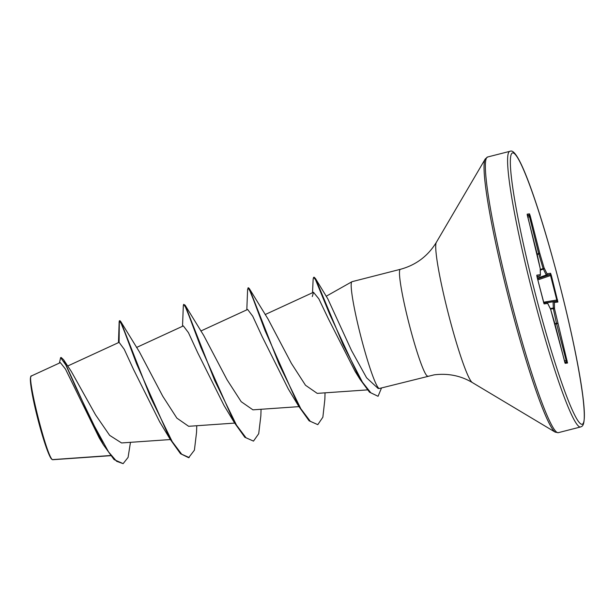 <?xml version="1.0" encoding="UTF-8"?>
<svg xmlns="http://www.w3.org/2000/svg" width="615" height="615" viewBox="0 0 615 615"><rect width="100%" height="100%" fill="white"/><g stroke="black" fill="none" stroke-linecap="round" stroke-linejoin="round"><path stroke-width="0.92" d="M130.465 442.331L128.081 457.399L123.131 463.649L114.067 459.59L103.397 444.814L99.261 437.972L65.459 369.062L60.362 362.635L31.403 375.957L30.75 376.903A42.719 3.944 75.6 0 0 37.83 418.992A42.719 3.944 75.6 0 0 51.845 459.313L52.513 459.713M110.546 455.515L52.413 459.62C46.579 456.461 26.03 373.905 31.511 375.926M327.81 298.844L351.534 350.542L366.578 377.779L378.148 388.472L379.278 388.488A55.119 5.089 -104.4 0 1 360.805 336.336A55.119 5.089 -104.4 0 1 351.949 281.724A55.119 5.089 -104.4 0 1 352.072 281.67L400.373 269.309A55.119 5.089 75.6 0 0 409.037 323.69A55.119 5.089 75.6 0 0 427.656 376.119A55.119 5.089 75.6 0 0 427.709 376.111A55.119 5.089 75.6 0 0 427.756 376.096M123.131 463.649L116.604 461.296L108.586 451.956L90.505 418.946L63.645 359.798L71.332 371.514L95.517 414.802L109.654 435.359L121.547 442.946L170.34 439.556M118.472 342.64L119.156 322.022L119.333 320.838L119.902 320.684L120.809 321.637L139.413 351.895L162.752 396.221L176.866 418.115L188.628 426.287M182.517 326.296L183.324 305.64L183.662 304.364L185.107 305.178L203.711 335.436L227.05 379.763L241.188 401.687L252.926 409.844L298.936 406.638M246.807 309.845L247.622 289.181L248.498 287.774L249.406 288.727L268.017 319L291.379 363.365L305.494 385.251L317.225 393.377L367.416 389.895M312.512 292.74L313.15 279.041L313.635 277.342L315.533 279.771L329.755 314.396L359.898 379.132L355.163 371.483L328.456 318.962L318.854 298.859L313.504 292.286L312.297 296.568M247.96 287.912L249.813 290.726L253.349 299.42L265.134 330.793L298.69 406.231L288.289 388.957L262.105 336.49L252.734 316.202L247.645 309.468L200.836 331.016M183.662 304.364L185.522 307.193L189.059 315.895L200.844 347.275L234.4 422.697L223.983 405.4L197.799 352.933L188.428 332.63L183.347 325.912L136.538 347.475M170.101 439.148L159.692 421.867L133.593 369.584L124.222 349.266L119.095 342.355L119.333 320.838L121.217 323.644L124.753 332.338L136.545 363.719L170.101 439.148L180.51 453.716L188.651 457.698L194.409 450.165L196.546 432.368L196.762 425.734M63.645 359.798L61.169 357.476L60.631 357.607L59.401 363.065M103.397 444.814L75.591 386.897L65.867 365.049L60.631 357.607M53.274 459.666L52.698 459.674M551.317 275.351L557.897 302.019L554.353 302.503L554.515 308.768L567.537 363.011L565.2 363.334L550.625 309.307L547.688 303.426L544.152 303.918L537.141 277.304L536.818 275.166L540.362 274.674L540.201 268.417L527.178 214.166L529.515 213.843L530.291 216.096L539.778 253.311L544.091 267.879L547.027 273.752L550.563 273.268L551.317 275.351L550.556 275.535L549.848 274.605A1.122 1.115 -97.9 0 0 550.563 273.268M120.809 321.637L150.391 396.944L172.192 441.601L181.702 454.224L189.182 457.56M185.107 305.178L214.689 380.493L236.498 425.157L246 437.772L253.488 441.109L258.707 433.706L260.845 415.932L261.06 409.275M249.406 288.727L278.987 364.049L300.796 408.706L310.298 421.313L317.786 424.65L322.867 417.185L324.851 399.443L325.043 392.847M313.635 277.342L314.173 277.211L315.518 278.626L343.139 344.8L362.412 382.146L370.876 392.854L378.064 396.291L381.523 387.927M234.4 422.697L244.816 437.265L253.488 441.109M298.69 406.231L309.107 420.806L317.786 424.65M359.898 379.132L369.5 392.178L378.064 396.291M557.897 302.019A1.122 1.115 -97.9 0 0 556.629 301.189L556.806 300.059L550.556 275.535L537.81 279.91M537.364 278.141L546.258 275.013L543.114 268.563A1.122 0.415 -16.5 0 0 544.091 267.879A1.122 1.03 -26.6 0 1 543.314 269.139L540.278 270.131M540.262 269.493L543.114 268.563L538.686 253.58L529.1 215.019A1.122 1.115 -97.9 0 0 529.515 213.843M567.537 363.011A1.122 1.115 -97.9 0 0 566.607 362.181L556.475 323.344L553.323 308.615L553.07 301.765L547.166 302.734M557.574 299.874L543.506 302.234M556.629 301.189L553.123 301.673A1.122 1.115 -97.9 0 0 553.093 301.673L547.043 302.672L553.07 301.765A1.122 1.038 178.6 0 1 554.353 302.503A1.122 1.115 -97.9 0 0 553.123 301.673A1.122 1.122 0 0 0 553.093 301.673M537.541 278.833L549.848 274.605L546.258 275.013A1.122 1.03 -26.6 0 0 547.027 273.752A1.122 1.115 -97.9 0 1 546.312 275.089L537.387 278.226M550.571 309.13L553.323 308.615A1.122 0.438 167.9 0 1 554.515 308.768A1.122 1.038 178.6 0 0 553.231 308.023L550.294 308.569M537.21 254.425L538.802 253.987A1.122 0.415 -16.5 0 0 539.778 253.311L537.118 254.003M555.007 324.136L557.667 323.498A1.122 0.438 167.9 0 0 556.475 323.344L554.899 323.721M527.801 217.403L530.291 216.096M567.153 360.713L564.339 360.728M527.193 214.666A1.122 1.115 -97.9 0 0 527.178 214.166M537.064 253.772A1.122 0.438 167.9 0 0 537.064 253.726A1.122 0.438 167.9 0 0 537.049 253.688L527.178 214.666M565.2 363.334A1.122 1.115 -97.9 0 0 564.985 362.904M564.97 362.896L554.938 323.874A1.122 0.415 -16.5 0 0 554.93 323.828A1.122 0.415 -16.5 0 0 554.915 323.79M540.224 268.486A1.122 0.438 167.9 0 0 540.216 268.455A1.122 0.438 167.9 0 0 540.201 268.417A1.122 1.038 178.6 0 1 540.247 268.663A1.122 1.122 0 0 0 540.216 268.455L537.064 253.726A1.122 1.122 0 0 0 537.049 253.688L537.049 253.688M554.938 323.874L554.945 323.874A1.122 1.122 0 0 0 554.93 323.828L550.617 309.26A1.122 1.122 0 0 0 550.548 309.076A1.122 1.03 -26.6 0 1 550.625 309.307A1.122 0.415 -16.5 0 0 550.617 309.26A1.122 0.415 -16.5 0 0 550.61 309.237M540.37 275.166A1.122 1.038 178.6 0 0 540.362 274.674A1.122 1.115 -97.9 0 1 539.647 276.012L536.941 276.389M550.548 309.076L547.611 303.203A1.122 1.122 0 0 0 546.451 302.595A1.122 1.115 -97.9 0 1 547.688 303.426A1.122 1.03 -26.6 0 0 547.496 303.026M537.141 277.311L536.81 275.697A1.122 1.115 -97.9 0 0 536.818 275.166M544.152 303.918A1.122 1.115 -97.9 0 0 543.906 303.449L537.141 277.304M509.912 151.29A142.296 13.146 75.6 0 0 532.275 291.679A142.296 13.146 75.6 0 0 580.337 427.025A142.296 13.146 75.6 0 0 580.468 426.995C582.282 426.087 586.595 427.379 582.736 395.63C578.777 366.209 570.897 328.402 559.081 282.216C548.834 242.787 538.963 210.138 529.461 184.269C517.646 152.435 512.564 150.16 510.296 151.221L487.687 156.979A142.296 13.146 75.6 0 0 510.05 297.368A142.296 13.146 75.6 0 0 558.113 432.714A142.296 13.146 75.6 0 0 558.251 432.683L580.468 426.995M512.764 152.889A140.051 12.938 75.6 0 0 534.458 290.372A140.051 12.938 75.6 0 0 581.951 424.296A140.051 12.938 75.6 0 0 560.257 286.813A140.051 12.938 75.6 0 0 512.764 152.889M400.427 269.301A55.119 5.089 75.6 0 0 400.373 269.309C415.917 265.111 427.917 256.109 436.366 242.31L485.296 158.901A141.635 13.084 75.6 0 0 508.766 298.467A141.635 13.084 75.6 0 0 555.23 432.153L558.251 432.683M436.366 242.31A72.67 6.711 75.6 0 0 448.404 313.919A72.67 6.711 75.6 0 0 472.243 382.499L555.23 432.153M527.501 216.211L529.1 215.019L527.293 215.273M539.647 276.012L537.056 276.927L539.647 276.012A1.122 1.122 0 0 0 540.401 274.928L540.247 268.663M564.816 362.427L566.607 362.181L564.647 361.897M543.729 302.964L546.451 302.595A1.122 1.115 -97.9 0 0 546.42 302.595M485.296 158.901L487.687 156.979M379.401 388.472L434.259 374.827C448.104 373.144 460.766 375.704 472.243 382.499M326.188 296.253L351.949 281.724M52.567 459.728L110.677 455.684M67.665 366.033L119.056 342.363M188.628 426.303L234.638 423.097M265.134 314.565L313.504 292.279M327.818 298.836L315.518 278.626"/></g></svg>
